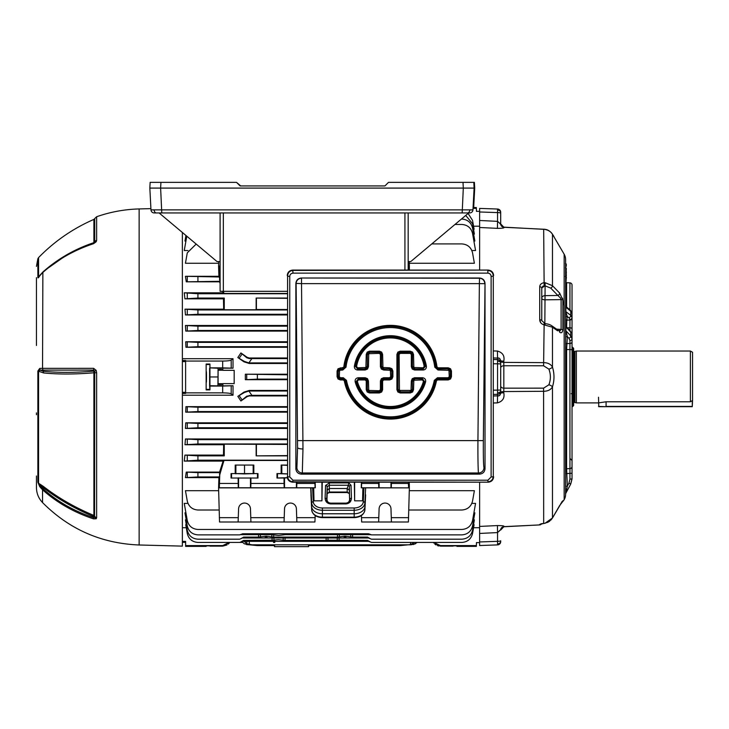 <?xml version="1.0" encoding="UTF-8"?>
<svg xmlns="http://www.w3.org/2000/svg" width="729" height="729" viewBox="0 0 729 729"><rect width="100%" height="100%" fill="white"/><g stroke="black" fill="none" stroke-linecap="round" stroke-linejoin="round"><path stroke-width="1.09" d="M572.575 347.268L573.65 348.344L573.65 405.579L572.575 406.664L572.575 347.268L572.028 347.268M690.39 401.779L606.081 401.779L598.509 402.9L576.357 402.9L576.357 351.023L690.39 351.023L690.39 401.779L692.55 400.467L692.277 406.691L598.782 406.691L598.509 397.232M574.935 402.526L574.087 402.526L574.087 351.405L574.935 351.405L574.935 402.526L576.357 402.9M690.39 351.023L692.55 352.271L692.55 400.467M36.45 277.621L36.45 345.464M36.45 302.69L36.45 308.841M36.45 482.88L36.45 480.138M36.45 475.982L36.45 487.528C36.532 493.333 38.564 498.344 42.537 502.573L42.537 489.788L39.73 486.644L37.872 482.243L37.872 371.006L39.73 368.409L42.537 368.355L93.622 368.336L96.173 370.359A3.244 0.592 155.3 0 0 94.56 371.416L93.768 370.095L40.086 370.132L43.339 371.261C58.192 372.783 74.996 372.729 93.768 371.107L93.904 372.783C75.151 374.369 58.356 374.414 43.54 372.929L37.872 371.006M36.45 327.239L36.45 321.762M36.45 480.238L36.45 476.401M36.45 414.755L36.45 412.887M36.45 318.09L36.45 320.915M36.45 341.035L36.45 339.167M36.45 336.433L36.45 337.673M36.45 332.843L36.45 331.075M96.638 517.8L96.173 518.766L93.622 518.884C74.121 512.46 57.09 502.764 42.537 489.788L42.865 488.694C57.363 501.616 74.34 511.275 93.768 517.672L93.768 516.633C74.987 508.787 58.174 499.146 43.339 487.719L40.086 485.605L42.865 488.694L43.54 486.553C58.32 497.98 75.114 507.612 93.904 515.449L93.768 516.633A1.513 0.729 0 0 1 94.56 516.925L94.706 372.765L93.904 372.783L93.904 515.449A1.513 1.33 180 0 1 94.706 516.178A3.244 2.852 180 0 0 96.638 517.8L96.638 372.719L94.706 372.765L94.56 371.416A1.513 0.784 180 0 0 93.768 371.107L93.768 370.095A3.244 1.148 -90 0 1 93.622 368.336M150.912 208.631L139.139 208.941L139.139 544.991L182.368 546.121L182.368 232.469M93.622 518.884A3.244 0.574 -71.9 0 1 93.768 517.672L94.56 516.925A3.244 2.807 -125 0 0 96.173 518.766M39.73 368.409A3.244 2.752 -90.7 0 0 40.086 370.132L38.573 370.943L38.573 483.227L43.54 486.553M37.872 482.243A3.244 2.889 180 0 0 38.573 483.227L40.086 485.605A3.244 1.358 144.4 0 0 39.73 486.644M96.173 370.359L96.638 372.719M43.54 372.929L42.537 368.355L42.865 272.09C57.363 259.178 74.34 249.518 93.768 243.121L93.759 243.131A3.244 0.574 -108.1 0 1 93.768 243.121L94.706 241.946L94.706 218.582L96.638 216.741L96.638 240.379L96.173 241.764L93.622 243.668C74.121 250.083 57.09 259.779 42.537 272.746L39.73 275.835A3.244 1.394 -144.2 0 1 39.849 275.362L43.54 271.407C58.32 258.494 75.114 248.908 93.904 242.648L93.768 243.149M93.622 243.668A3.244 0.574 -108.1 0 1 93.759 243.131C74.294 249.528 57.281 259.214 42.729 272.181L39.849 275.362M44.36 270.696L67.715 254.248L93.904 242.648A1.513 1.294 180 0 0 94.706 241.946A3.244 2.761 180 0 1 96.638 240.379M96.173 241.764A3.244 2.214 -145.8 0 0 94.579 242.52L94.579 242.52A3.244 2.214 -145.8 0 0 94.56 242.547M94.579 242.52L93.759 243.131M38.573 276.719A3.244 2.725 180 0 0 37.872 277.649L37.872 258.695L38.573 257.583L38.573 276.719M39.73 275.835C38.637 277.649 38.017 278.25 37.872 277.649M572.028 376.966L572.028 349.273M557.639 330.838L552.473 327.221L543.679 324.751C541.182 323.876 539.861 322.209 539.715 319.758L539.715 286.761C539.87 284.674 541.182 283.335 543.679 282.752L545.128 282.706L552.473 285.704L559.653 293.085L562.861 300.02L562.861 330.119C562.36 332.615 561.294 333.326 559.653 332.251A2.16 1.713 -55 0 0 559.025 330.848L561.102 329.444L561.102 299.61L544.836 299.829A3.244 1.622 0 0 1 541.765 298.207A3.244 2.551 0 0 1 544.836 295.655L557.895 295.482L550.714 288.092L544.836 285.759L541.765 288.073L541.765 320.587A2.16 0.829 180 0 0 539.715 319.758L540.809 322.847M563.244 304.85L562.861 300.02A2.16 1.066 174.6 0 0 561.102 299.61L560.473 297.997L557.895 295.482A2.16 1.513 135.8 0 0 559.653 293.085M560.346 330.674L559.772 330.893M569.941 309.779L569.941 282.852L566.606 282.734A2.16 2.16 0 0 1 566.16 282.67M566.242 276.956L566.178 276.127M565.604 268.053L566.369 268.554L565.95 268.126L565.604 270.705M565.604 263.406L565.813 263.934M565.44 263.47L566.36 264.135M565.604 270.058L565.777 271.616M565.604 271.534L565.604 274.86M565.604 274.195L566.369 274.678L566.315 275.653L565.95 271.58M569.941 282.852A2.16 2.16 0 0 1 572.028 285.012L572.028 315.848L572.028 313.434L570.761 311.256A2.16 1.713 129.6 0 0 570.233 310.016L566.233 306.736L565.841 307.182L565.895 312.24L567.244 316.477A2.16 1.959 7 0 0 565.604 317.206M565.604 469.011A2.16 2.105 -0 0 1 566.606 468.729L569.941 468.629L569.941 349.528L566.606 349.574L566.606 468.729L567.362 486.097L568.93 483.163L570.761 483.992L565.841 493.232A2.16 2.151 -173.9 0 0 565.595 494.016L565.595 494.016A2.16 2.151 -173.9 0 0 565.586 494.134L565.586 492.622L565.586 494.134M565.604 486.279L567.362 486.097L565.841 493.232M433.764 542.431L440.389 545.584L476.392 545.584L476.447 542.604L479.618 542.604L479.618 541.957L497.561 541.328A3.244 0.565 180 0 0 500.695 540.763L500.695 541.656A3.244 3.244 0 0 1 497.561 544.9L497.561 532.571L479.618 533.446L479.618 545.529L497.561 544.9L479.618 545.529M493.633 350.941L497.415 351.041C502.718 352.535 504.832 355.934 503.766 361.219L503.766 362.377L500.695 362.058L500.695 360.882L500.695 391.118A3.244 3.189 180 0 1 497.561 394.316L497.561 358.067L493.633 357.966M493.633 359.497L497.561 359.616A3.244 3.189 180 0 1 500.695 362.805L500.695 363.871L493.633 363.753M545.228 229.398L503.766 227.156L500.695 223.931L500.695 213.16A3.244 0.565 180 0 0 497.561 212.595L497.561 209.032L479.618 208.403L497.561 209.032A3.244 3.244 0 0 1 500.695 212.267L500.695 212.522A3.244 2.488 180 0 0 497.597 210.043M479.618 533.446L479.618 526.429L497.415 525.563C502.718 525.6 504.832 525.964 503.766 526.648L539.715 524.916L539.715 524.37L545.128 523.185L552.473 517.964L559.653 505.552L564.155 499.711A10.807 10.807 0 0 0 565.604 494.317L565.604 493.897M565.586 332.734L565.586 305.123M570.461 331.303L570.761 332.169A2.16 1.54 137.9 0 0 570.461 331.303L566.05 326.428L565.859 330.738A2.16 1.248 0.2 0 1 565.604 330.164L565.586 326.109M565.586 312.276L565.604 310.189M566.233 306.736A2.16 2.141 -16.2 0 1 565.668 305.797L565.604 259.615A10.807 10.807 0 0 0 564.155 254.211L552.473 234.282C550.869 231.485 547.935 229.808 543.679 229.234L503.766 227.275C504.832 227.958 502.718 228.323 497.415 228.359L479.618 227.494L479.618 220.486L497.561 221.352L497.415 228.359M500.695 367.981A3.244 2.223 -0 0 1 503.821 365.758L503.821 388.165L543.597 388.147L548.882 384.784C550.878 379.563 550.878 374.341 548.882 369.138L543.597 365.776L503.821 365.758L503.766 362.377L543.679 362.632C547.935 362.723 550.869 364.208 552.473 367.097C554.477 373.667 554.477 380.237 552.473 386.826C550.869 389.714 547.935 391.2 543.679 391.3L503.766 391.555L503.766 392.703C504.832 397.998 502.718 401.387 497.415 402.882L493.633 402.982M479.618 208.403L479.618 270.085M497.415 525.563L497.561 532.571L503.766 526.648M498.536 395.729L497.561 395.856L497.415 402.882M497.415 351.041L497.561 358.067C499.192 357.711 500.24 358.65 500.695 360.882L503.766 361.219M565.904 265.648L565.95 263.898L566.141 265.702M565.941 265.648L565.877 268.144M565.868 265.784L565.786 268.117M565.804 276.738L565.859 277.257L565.895 276.738M565.859 277.257L565.677 281.804L565.941 277.257L566.369 277.658L565.804 281.804M565.677 281.804L565.604 282.825M565.604 286.734L565.604 287.335M569.941 330.738L569.941 327.777L566.606 327.822L566.798 320.104L569.941 320.058A2.16 1.959 -0 0 0 572.028 318.099L572.028 335.659M561.822 501.798L563.581 500.723L562.278 501.397L552.473 517.982L552.473 386.826A4.319 1.85 -161.9 0 0 548.882 384.784M557.822 508.724L555.862 512.113M562.715 299.072L562.496 298.207M552.19 233.845A4.319 3.718 146.8 0 1 552.345 234.064A4.319 3.718 146.8 0 1 552.473 234.282L552.473 285.704A2.16 1.513 135.8 0 1 550.714 288.092M553.922 236.469L553.448 235.74M572.028 336.433L572.028 337.308M570.233 310.016L572.028 313.434L572.028 318.099L572.028 314.163M572.028 335.112L572.028 478.926L570.761 483.591M572.028 477.103L572.028 473.23L569.941 473.422L569.96 469.276M572.028 478.534L570.761 483.992L572.028 478.926L569.941 479.117L569.941 473.422L565.604 473.604M572.028 350.157A2.16 0.629 -0 0 0 569.941 349.528L569.941 343.532A2.16 1.768 0 0 0 572.028 341.764L572.028 338.775L570.761 335.896L570.761 332.169L565.841 326.72A2.16 1.212 -0.5 0 1 565.604 326.3A2.16 1.212 -0.5 0 0 565.841 326.738L565.841 326.738M572.028 333.071L572.028 329.171L572.028 333.071A2.16 1.03 0 0 0 571.181 332.251M572.028 323.093L572.028 321.535M572.028 328.907A2.16 1.13 -0 0 0 569.941 327.777L569.941 319.448L568.93 317.762A2.16 1.74 -52.6 0 0 570.761 315.375L572.028 317.489L572.028 315.848M572.028 334.802L572.028 335.431M500.695 529.992L500.695 529.992A3.244 3.226 0 0 1 503.766 526.766L539.715 524.898A2.16 2.151 180 0 0 541.519 523.741L539.715 524.916L533.519 525.235M497.597 392.831A3.244 2.087 180 0 0 500.695 390.753L500.695 393.04L503.766 392.703M500.695 213.16L500.695 224.058L503.766 227.275M500.695 223.931L500.695 223.931A3.244 3.226 -0 0 0 503.766 227.156M559.025 330.848L551.844 325.817A2.16 1.713 -55 0 1 552.473 327.221L552.473 367.097A4.319 1.85 161.9 0 1 548.882 369.138M500.695 385.942A3.244 2.223 -0 0 0 503.821 388.165L503.766 391.555L500.695 391.865M544.144 285.759L543.67 229.216C547.142 229.243 550.04 230.856 552.345 234.064L553.676 236.087M499.957 395.063L499.365 395.483M498.536 358.194L499.365 358.449M500.222 223.994L499.812 223.493M473.039 208.348L476.392 208.348L476.447 211.328L479.618 211.328L479.618 211.975L497.561 212.595L497.561 221.352L500.695 224.058M500.695 390.061L493.633 390.17M493.633 395.965L497.561 395.856C499.192 396.221 500.24 395.282 500.695 393.04M499.392 531.086L499.812 530.43M569.96 469.768L569.96 470.351M565.604 343.842A2.16 1.768 5 0 1 566.725 343.578L569.941 343.532L569.941 340.543L568.93 338.247A2.16 1.586 -43.6 0 0 570.761 335.896L565.859 330.738L567.344 336.579L566.606 349.574A2.16 0.629 -0 0 1 565.604 349.492M569.941 468.629A2.16 2.105 0 0 0 572.028 466.524M572.028 393.131A2.16 0.775 180 0 1 571.263 393.724M566.178 282.615L566.151 283.581M566.369 272.473L566.369 273.266M565.977 274.241L566.369 277.512M566.315 277.184L565.914 283.636M566.096 277.603L565.886 276.637M565.895 271.616L566.369 268.554L566.087 271.607M566.324 265.438L566.315 265.994M565.303 276.419L566.315 275.653L565.895 276.063L565.941 274.851L565.604 276.419M565.923 284.483L566.014 283.517M566.315 275.653L565.759 275.808M566.324 271.516L565.44 267.716M565.95 263.898L566.369 264.354M566.214 276.756L566.169 276.264M566.342 306.809L565.668 305.797A2.16 2.141 -16.2 0 1 565.604 305.46M565.604 311.228A2.16 0.92 0.2 0 0 565.85 311.629L570.761 315.375L570.761 311.256L565.841 307.182A2.16 0.866 -0.7 0 1 565.586 306.827M566.114 332.333A2.16 0.601 1.9 0 0 565.586 332.697M568.93 338.247L567.344 336.579A2.16 1.768 5 0 0 565.604 337.336M566.233 491.619A2.16 1.312 -2.7 0 0 565.604 492.412M542.449 286.543L543.187 286.041M544.836 323.576L545.128 282.706M562.861 330.119A2.16 1.084 -174.5 0 0 561.102 329.444L556.591 329.144M544.144 323.576L543.597 365.776M544.836 323.74L545.128 324.997M562.861 500.75A2.16 2.151 87 0 1 562.323 501.379M551.042 519.923L552.473 517.982L549.329 521.426L545.128 523.185M543.861 523.376A2.16 0.556 -95.6 0 1 543.77 523.413A2.16 0.556 -95.6 0 1 543.679 523.395L543.597 388.147M154.211 212.95A3.244 3.244 0 0 1 150.976 209.879L472.957 209.879A3.244 3.244 0 0 1 469.722 212.95L154.211 212.95L159.104 212.95L217.069 261.593L220.094 261.593M159.104 212.95L161.774 212.95L160.626 188.091L149.837 188.091L150.138 182.359L160.927 182.359L160.626 188.091L463.307 188.091L463.006 182.359L388.493 182.359L384.93 185.931L240.087 185.931L236.524 182.359L160.927 182.359M472.957 209.879L474.105 188.091L474.707 188.091L474.406 182.359L473.804 182.359L474.105 188.091L463.307 188.091L462.168 212.95L469.722 212.95M473.804 182.359L463.006 182.359M287.253 293.477L223.985 293.477L223.347 291.318L220.094 291.318L220.094 212.95M408.167 212.95L408.167 270.085M223.338 212.95L223.338 291.318L287.253 291.318M150.976 209.879L149.837 188.091M468.701 212.95L410.728 261.593L408.167 261.593M471.636 209.943L470.952 209.943M156.425 212.95A3.244 2.296 90 0 1 154.138 209.952L154.056 209.952M151.659 209.925L151.003 209.888M236.524 182.359L240.698 185.931M474.707 188.091L473.686 207.537L474.707 188.091M325.098 498.235L325.544 485.514L329.335 482.899L348.808 482.899L348.398 485.232L329.335 485.232L327.166 486.662L326.72 499.383C326.41 501.352 327.704 502.7 330.583 503.438L345.993 503.438C348.872 502.709 350.166 501.352 349.856 499.383A1.622 1.148 -2 0 1 351.478 498.235C351.214 501.643 349.391 503.529 345.993 503.912L330.583 503.912C327.184 503.529 325.362 501.643 325.098 498.235A1.622 1.148 2 0 1 326.72 499.383L326.966 499.383C327.139 501.625 328.342 502.873 330.583 503.128L345.993 503.128C348.234 502.873 349.437 501.625 349.61 499.383L349.282 490.006L347.122 488.512L329.453 488.512L327.294 490.006L326.966 499.383M329.335 482.899L329.335 492.549L347.241 492.549L347.241 492.029L349.41 493.597L347.241 492.549M274.459 545.584L274.496 546.641L308.577 546.641L308.613 545.584M308.458 544.8L308.44 545.584L400.285 545.584L410.555 544.581L414.728 542.431M266.14 537.282C264.682 537.455 264.682 537.619 266.14 537.792C267.589 537.619 267.589 537.455 266.14 537.282C264.682 537.455 264.682 537.619 266.14 537.792C267.589 537.619 267.589 537.455 266.14 537.282M345.045 537.282C343.587 537.455 343.587 537.619 345.045 537.792C346.494 537.619 346.494 537.455 345.045 537.282C343.587 537.455 343.587 537.619 345.045 537.792C346.494 537.619 346.494 537.455 345.045 537.282M253.829 465.056L253.829 473.595L257.984 473.595L257.984 478.024L231.057 478.024L231.057 473.595L235.212 473.595L235.212 465.056L253.829 465.056L235.212 465.056M257.984 473.595L231.057 473.595M287.253 460.455L223.985 460.455L219.748 474.779L219.32 487.774L315.311 487.792L313.689 487.792L314.008 500.832L313.689 487.792M361.702 482.188L361.456 487.774L409.361 487.874L408.404 522L378.633 522L379.098 508.806A5.941 5.941 0 0 1 385.04 503.065A5.941 5.941 0 0 1 390.981 508.806L391.291 517.663L408.623 517.663M257.984 478.024L238.119 478.024L238.274 487.774M219.32 487.774L218.582 487.874L219.529 522L238.119 522L238.583 508.806A5.941 5.941 0 0 1 244.525 503.065A5.941 5.941 0 0 1 250.466 508.806L250.776 517.663L284.21 517.663L284.52 508.806A5.941 5.941 0 0 1 290.461 503.065A5.941 5.941 0 0 1 296.402 508.806L296.712 517.663L315.119 517.663L314.91 522L284.055 522L284.21 517.663M241.135 534.658L271.835 534.658L278.569 535.46L285.294 534.658L370.04 534.658L368.564 533.756L242.611 533.756L240.269 534.785L242.611 533.756M367.571 537.091L369.977 538.558A2.16 2.078 -45 0 0 368.455 537.966L367.571 537.091L352.572 537.091L345.045 536.189L337.509 537.091L273.667 537.091L266.14 536.189L258.604 537.091L243.614 537.091L241.144 538.622L243.614 537.091M339.322 534.658L339.377 536.863M260.417 534.658L260.472 536.863M327.95 538.002L328.004 540.207L326.155 540.426L285.03 540.426L278.569 539.67L274.787 539.989L274.787 542.431L273.53 542.431L273.958 540.207L243.513 540.426L241.089 541.911L243.513 540.426M273.913 538.002L273.958 540.207M206.143 389.878L206.143 364.044L206.143 389.878L209.934 389.878L209.606 385.714L218.08 385.869L218.08 368.054L217.925 385.714M218.08 384.247L222.755 384.247L222.755 385.869L233.025 385.741L233.007 395.218L231.193 393.833C230.118 393.241 227.284 392.922 222.673 392.867L185.613 392.867L185.613 393.423L182.368 393.423M222.673 392.867L222.673 386.051L209.943 386.051M287.253 379.709L245.345 379.709L245.345 374.214L287.253 374.797M222.874 385.741L222.874 383.609L234.173 383.609L234.173 370.323L222.874 370.323L222.755 368.054L222.874 370.323M233.007 395.218L182.368 395.218M287.253 406.654L185.941 406.654L197.923 407.229L287.253 407.229M287.253 395.938L249.272 395.938L247.131 396.612L240.916 400.986L237.836 396.376L244.279 392.548L248.862 391.026L251.888 395.337L287.253 395.337M287.253 390.434L249.272 390.434L243.969 392.102L237.836 396.376M206.271 376.966C206.343 384.019 206.407 384.019 206.48 376.966C206.407 384.019 206.343 384.019 206.271 376.966C206.343 369.904 206.407 369.904 206.48 376.966C206.407 384.019 206.343 384.019 206.271 376.966C206.343 369.904 206.407 369.904 206.48 376.966M222.673 361.055C227.284 361.01 230.118 360.682 231.193 360.099L233.007 358.704L233.025 368.181L222.673 367.872L222.673 361.055L185.613 361.055L185.613 392.867M242.52 542.431L229.753 542.431L222.673 546.121L222.673 545.584L185.613 545.584L185.613 546.385L206.134 546.385M233.007 358.704L182.368 358.704M287.253 347.277L185.941 347.277L185.731 341.755L197.923 342.375L287.253 342.375M287.253 341.755L185.731 341.755M287.253 331.094L185.777 331.094L185.439 325.489L197.923 326.164L287.253 326.164M287.253 325.489L185.439 325.489M287.253 314.946L185.458 314.946L184.975 309.178L197.923 309.943L287.253 309.943M184.929 298.835L184.255 292.821L197.923 293.732L197.923 298.061L184.929 298.835L223.466 298.835L223.666 309.178L184.975 309.178M222.627 291.318L223.11 292.821L184.255 292.821M220.094 283.444L219.566 281.813L186.269 281.813L185.448 276.309L219.393 276.984L219.948 281.303L186.269 281.813M220.094 280.319L219.32 266.158L218.582 266.049L218.9 276.309L185.448 276.309M218.645 263.251L185.448 263.251L187.28 252.854L196.183 244.06M187.964 250.539L184.255 250.539L186.788 236.178M185.931 241.062L184.975 241.062L185.959 235.485M218.645 490.681L185.448 490.681L187.28 501.078C188.702 506.591 192.246 509.571 197.923 510.008L219.128 510.008M187.964 503.393L184.255 503.393L187.28 520.533C188.702 526.046 192.246 529.026 197.923 529.464L461.894 529.464C467.571 529.026 471.125 526.046 472.547 520.533L475.563 503.393L471.863 503.393M185.931 512.861L184.975 512.861L187.28 525.937C188.702 531.45 192.246 534.43 197.923 534.867L239.668 534.867L241.089 534.339M186.205 519.841L185.439 519.841L187.28 530.256C188.702 535.769 192.246 538.749 197.923 539.196L239.668 539.196L241.199 538.558A2.16 2.078 -135 0 1 242.73 537.966M473.622 519.841L474.379 519.841L472.547 530.256C471.125 535.769 467.571 538.749 461.894 539.196L371.508 539.196L368.482 538.002L242.693 538.002M473.522 524.689L474.096 524.689L472.547 533.5C471.125 539.013 467.571 541.993 461.894 542.431L371.508 542.431L369.977 541.802A2.16 2.078 -45 0 0 368.455 541.21L367.662 540.426L370.095 541.911L368.582 541.337L274.787 541.337M273.503 541.337L242.602 541.337M206.143 545.857L209.934 545.857M226.983 544.973L222.673 546.121L209.943 546.121M186.296 524.689L185.731 524.689L187.28 533.5C188.702 539.013 192.246 541.993 197.923 542.431L239.668 542.431L241.199 541.802A2.16 2.078 -135 0 1 242.73 541.21M186.26 527.723L182.368 527.723M185.613 545.584L185.613 541.401L182.368 541.401M361.402 482.188L361.265 487.792L365.639 487.847L364.901 502.937A10.725 7.582 180 0 1 354.176 510.254L322.4 510.254A10.725 7.582 180 0 1 311.684 502.937L310.937 487.847L218.582 487.874L218.9 477.623L185.448 477.623L186.269 472.11L197.923 472.62L219.948 472.62L219.566 472.11L186.269 472.11M223.985 460.455L223.11 461.102L184.255 461.102L184.929 455.087L197.923 455.871L224.25 455.871L224.25 444.171L223.666 444.745L184.975 444.745L185.458 438.986L197.923 439.651L287.253 439.651M224.25 455.871L223.466 455.087L184.929 455.087M287.253 438.986L185.458 438.986M287.253 428.442L185.439 428.442L185.777 422.829L197.923 423.44L287.253 423.44M287.253 422.829L185.777 422.829M287.253 412.167L185.731 412.167L185.941 406.654M287.253 374.214L245.345 374.214M287.253 363.489L249.272 363.489L243.969 361.821L237.836 357.547L240.916 352.936L247.131 357.31L249.272 357.985L287.253 357.985M233.025 368.181L222.874 368.181M223.466 455.087L223.666 444.745M223.11 461.102L219.566 472.11M473.558 527.723L479.618 527.723L479.618 482.188M409.251 482.188L409.361 487.874L365.639 487.847M408.805 510.008L461.894 510.008C467.571 509.571 471.125 506.591 472.547 501.078L474.379 490.681L409.288 490.681M368.564 533.756L371.508 534.867L461.894 534.867C467.571 534.43 471.125 531.45 472.547 525.937L474.852 512.861L473.896 512.861M234.173 383.609L234.173 380.985M468.1 213.451L472.547 220.422L474.096 229.234L473.522 229.234M465.731 215.438L472.547 223.666L474.379 234.091L473.622 234.091M461.421 219.055L461.894 219.055C467.571 219.502 471.125 222.473 472.547 227.986L474.852 241.062L473.896 241.062M454.978 224.459L461.894 224.459C467.571 224.906 471.125 227.885 472.547 233.398L475.563 250.539L471.863 250.539M431.796 243.914L461.894 243.914C467.571 244.361 471.125 247.341 472.547 252.854L474.379 263.251L409.288 263.251M408.167 266.049L409.361 266.049L409.334 270.085M473.558 226.2L479.618 226.2M245.345 375.052L245.354 375.982M245.354 377.941L245.345 378.734M197.923 293.732L287.253 293.732M185.613 361.055L185.613 360.5L182.368 360.5M197.923 472.62L197.923 476.948L219.393 476.948L218.9 477.623M197.923 455.871L197.923 460.19L287.253 460.19M197.923 439.651L197.923 443.979L287.253 443.979M287.253 444.426L224.25 444.171M197.923 423.44L197.923 427.768L287.253 427.768M197.923 407.229L197.923 411.548L287.253 411.548M222.673 367.872L209.943 367.872L209.934 364.044L206.143 364.044M197.923 342.375L197.923 346.694L287.253 346.694M197.923 326.164L197.923 330.483L287.253 330.483M197.923 309.943L197.923 314.272L287.253 314.272M197.923 298.061L224.25 298.061L224.25 309.761L256.152 309.761L256.152 298.061L287.253 298.061M223.466 298.835L224.25 298.061M219.566 281.813L219.948 281.303M197.923 314.272L185.458 314.946M197.923 330.483L185.777 331.094M197.923 346.694L185.941 347.277M197.923 411.548L185.731 412.167M197.923 427.768L185.439 428.442M197.923 443.979L184.975 444.745M197.923 460.19L184.255 461.102M197.923 476.948L185.448 477.623M362.887 487.792L362.568 500.832L363.115 487.838M283.18 540.207L283.226 538.002M367.662 540.426L328.004 540.207M337.226 540.207L337.272 538.002M271.808 536.863L271.853 534.658M350.713 536.863L350.758 534.658M370.915 534.785L370.04 534.658M315.174 482.188L315.311 487.792M314.873 482.188L315.119 487.774M310.937 487.847L313.461 487.838M408.422 270.085L408.623 266.158L409.361 266.049L409.242 261.593M220.094 266.049L218.582 266.049L218.691 261.593M222.673 545.584L229.298 542.431M222.755 384.247L222.874 383.609M222.755 385.869L218.08 385.869M222.755 369.685L221.133 369.539L221.133 368.027L219.702 368.027L219.702 369.539L218.08 369.685M221.133 369.539L219.702 369.539M228.232 544.098L229.289 543.041M222.673 386.051L233.025 385.741M249.272 390.434L249.272 391.017L287.253 391.017M251.888 395.337L246.803 396.148L240.916 400.986M249.272 363.489L249.272 362.914L287.253 362.914M240.916 352.936L246.803 357.775L249.272 358.577L287.253 358.586M244.151 541.337L246.803 543.761L251.888 544.8L249.272 544.8L257.373 545.584L274.642 545.584L274.614 544.8M251.888 544.8L410.555 544.8M257.373 374.797L257.373 379.126L287.253 379.126M257.373 379.126L245.345 379.709M413.416 544.554L417.307 542.431L433.308 542.431L433.755 543.023M434.83 544.098L436.06 544.955M437.446 545.602L438.885 545.994M453.119 546.121L440.389 546.121L433.308 542.431M456.919 545.857L453.128 545.857M287.253 455.607L256.152 455.871L287.253 455.871M287.253 298.316L256.152 298.061M287.253 309.497L256.408 309.497L256.408 298.316M223.666 309.178L224.25 309.761M256.152 444.171L256.152 455.871M256.408 444.426L256.408 455.607M250.776 487.774L250.922 483.427L284.055 483.427L284.21 487.774M361.666 483.427L378.633 483.427L378.788 487.774M219.529 483.427L238.119 483.427M250.922 483.427L250.922 478.024M287.344 477.787L284.055 478.024L284.055 483.427M284.055 478.024L276.993 478.024L276.993 473.595L281.157 473.595L281.157 465.056L287.253 465.348M287.253 465.056L281.157 465.056M296.712 487.774L296.858 482.188M296.858 483.427L314.91 483.427M238.119 478.024L231.057 478.024M391.291 487.774L391.437 482.188M391.437 483.427L408.404 483.427L408.623 487.774M408.377 482.188L408.404 483.427M378.633 482.188L378.633 483.427M250.776 517.663L250.922 522L284.055 522M250.922 522L238.119 522M219.32 517.663L238.274 517.663M312.613 487.838L313.297 501.771A1.622 1.148 -2.8 0 0 311.684 502.937L310.682 487.874L311.593 506.4A10.807 7.645 0 0 0 322.4 513.772L354.176 513.772A10.807 7.645 0 0 0 364.983 506.4L365.639 494.845M315.174 515.549L315.119 517.663M361.402 515.549L361.666 522L378.633 522M361.456 517.663L378.788 517.663M391.291 517.663L391.437 522M296.712 517.663L296.858 522M219.529 270.495L220.094 270.495M219.32 266.158L220.094 266.158M408.167 266.158L408.623 266.158M219.393 476.948L219.748 474.779M223.11 292.821L223.985 293.477M219.465 474.269L219.948 472.62M322.254 482.188L321.936 500.832L314.008 500.832M321.936 500.832L321.936 482.188M354.64 482.188L354.64 500.832L362.568 500.832M218.9 276.309L219.393 276.984M415.539 543.761L410.956 544.8M219.748 279.143L219.465 279.663M287.253 473.886L281.157 473.595M281.813 473.841L281.813 465.302M287.326 477.677L276.993 478.024M253.829 473.595L244.525 473.905L244.525 465.366M253.173 473.841L253.173 465.302M244.525 473.905L235.212 473.595M235.877 473.841L235.877 465.302M287.253 473.941L276.993 473.595M217.925 368.218L209.943 367.872M218.08 368.054L219.702 368.027M221.133 368.027L222.755 368.054M209.606 368.218L209.606 385.714M217.834 376.966L209.515 376.966M209.934 364.044L209.934 389.878M249.272 362.914A8.657 8.657 0 0 1 248.862 362.905L244.279 361.374L237.836 357.547M246.42 544.563L248.862 544.8L244.279 543.761L241.682 541.529L244.279 543.761M354.64 500.832L354.321 482.188M347.122 488.512L348.398 485.232M349.61 499.383L349.401 486.416L348.407 485.14M329.335 492.549L327.166 493.597L329.335 492.029L347.241 492.029L347.122 488.603M325.544 485.514A1.622 1.148 2 0 1 327.166 486.662L327.294 490.006M349.282 490.006L349.401 486.416A1.622 1.148 -2 0 1 351.023 485.268L351.478 498.235M185.613 542.34L182.368 542.34L185.613 542.34M485.022 468.711L485.022 283.408L483.345 440.617C483.254 456.491 483.464 465.494 483.983 467.626L485.022 468.711C484.685 471.973 482.899 473.777 479.664 474.114L478.579 472.975C478.133 473.768 477.787 456.272 477.942 440.571L479.363 283.627L301.524 283.627L302.972 448.964L302.307 472.975L301.214 474.114L479.664 474.114M479.363 278.223A5.404 5.395 44.3 0 1 484.767 283.672L479.363 283.627L479.573 278.013L301.314 278.013L479.363 278.223M400.148 351.178L400.148 352.253L398.626 352.882L397.998 354.412L396.913 354.412L397.861 352.116L400.148 351.178L410.29 351.178L412.578 352.116L413.525 354.412L413.844 367.489L423.148 367.799L424.214 366.541L425.335 366.414A35.429 35.429 0 0 0 355.442 366.414L357.565 368.929L365.211 368.929L366.733 368.3L367.361 366.769L367.361 354.458L367.999 352.936L369.521 352.298L379.335 352.298L380.857 352.936L381.495 354.458L381.495 366.769L382.124 368.3L383.645 368.929L389.596 368.929L391.118 369.557L391.755 371.088L391.755 376.656L391.118 378.178L382.124 379.445L381.495 380.966L381.495 389.669L380.857 391.191L379.335 391.819L369.521 391.819L367.999 391.191L367.361 389.669L367.361 380.966L366.733 379.445L365.211 378.807L358.294 378.807L356.208 381.531A35.429 35.429 0 0 0 424.56 381.531L423.458 381.303L422.419 379.937L413.844 380.256L413.525 389.714L412.578 392.002L411.821 391.245L412.45 389.714L413.525 389.714M366.733 379.445L367.498 378.679L368.446 380.966L368.756 390.425L379.335 390.744L380.41 389.669L380.41 380.966L381.54 381.012L382.178 379.49L383.7 378.861L383.7 379.937L382.616 381.012L382.616 389.714L381.677 392.002L380.912 391.245L381.54 389.714L382.616 389.714M382.124 379.445L381.358 378.679L383.645 377.731L383.7 378.861L389.651 378.861L391.172 378.233L391.801 376.702L390.68 376.656L390.361 370.323L383.645 370.004L381.358 369.056L380.41 366.769L380.41 354.458L379.335 353.383L368.756 353.693L368.446 366.769L367.498 369.056L365.211 370.004L357.565 370.004C355.351 369.731 354.285 368.473 354.376 366.24A36.505 36.505 0 0 1 426.401 366.24C426.492 368.473 425.426 369.731 423.212 370.004L414.555 370.004L412.268 369.056L411.32 366.769L411.32 354.458L410.245 353.383L410.245 352.298L411.767 352.936L412.395 354.458L411.32 354.458M380.41 389.669L381.54 389.714L381.54 381.012L382.616 381.012M424.214 366.541A34.299 34.299 0 0 0 356.563 366.541L357.629 367.799L365.922 367.489L366.24 354.412L367.188 352.116L369.475 351.178L379.381 351.178L381.677 352.116L382.616 354.412L382.935 367.489L389.651 367.799L391.938 368.746L392.885 371.034L391.801 371.034L391.172 369.512L389.651 368.883L389.596 370.004M369.521 390.744L369.475 392.949L367.188 392.002L367.945 391.245L369.475 391.874L379.381 391.874L379.381 392.949L369.475 392.949M383.7 367.799L383.645 370.004M414.555 377.731L414.555 378.807L413.024 379.445L412.268 378.679L414.555 377.731L422.483 377.731C424.861 378.069 425.9 379.435 425.608 381.823A36.505 36.505 0 0 1 355.169 381.823C354.868 379.435 355.916 378.078 358.294 377.731L365.211 377.731L365.165 378.861L366.687 379.49L367.316 381.012L366.24 381.012L365.165 379.937L358.358 379.937L357.319 381.303A34.299 34.299 0 0 0 423.458 381.303M382.616 354.412L381.54 354.412L380.912 352.882L379.381 352.253L379.335 353.383M369.475 351.178L369.475 352.253L367.945 352.882L367.316 354.412L368.446 354.458M366.24 366.723L368.446 366.769M413.024 379.445L412.395 380.966L412.395 389.669L411.767 391.191L410.245 391.819L400.203 391.819L398.672 391.191L398.043 389.669L398.043 354.458L398.672 352.936L400.203 352.298L410.29 352.253L400.148 352.253L400.203 353.383L399.118 354.458L397.998 354.412L397.998 389.714L396.913 389.714L396.913 354.412M399.118 354.458L399.437 390.425L411.001 390.425L411.32 380.966L412.45 381.012L413.079 379.49L414.601 378.861L414.601 379.937M411.32 389.669L412.45 389.714L412.45 381.012L413.525 381.012M400.203 390.744L400.148 392.949L397.861 392.002L398.626 391.245L400.148 391.874L410.29 391.874L410.29 392.949L400.148 392.949M413.525 354.412L412.395 354.458L412.395 366.769L413.024 368.3L414.555 368.929L414.555 370.004M342.803 370.004L339.605 370.323L339.286 376.656L340.37 377.731L343.304 377.731L346.485 380.374L344.316 380.82L343.259 379.937L340.315 379.937L338.028 378.989L337.08 376.702L337.08 371.034L338.028 368.746L344.945 367.015A45.736 45.736 0 0 1 435.833 367.015L437.974 368.929L448.189 368.929L449.711 369.557L450.34 371.088L450.34 376.656L449.711 378.178L448.189 378.807L448.189 377.731L449.264 376.656L448.946 370.323L437.974 370.004L434.757 367.143A44.66 44.66 0 0 0 346.02 367.143L342.803 370.004L342.803 368.929L344.945 367.015L346.02 367.143M343.259 379.937L343.259 378.861L345.382 380.62A45.781 45.781 0 0 0 435.395 380.62L437.518 378.861L448.235 378.861L449.757 378.233L450.394 376.702L449.264 376.656M449.264 371.088L451.47 371.034L451.47 376.702L450.394 376.702L450.394 371.034L449.757 369.512L448.235 368.883L448.189 370.004M340.37 377.731L340.37 378.807L338.848 378.178L338.21 376.656L338.21 371.088L338.848 369.557L342.758 368.883L338.794 369.512L338.165 371.034L338.165 376.702L338.794 378.233L340.315 378.861L343.304 378.807L340.37 378.807L340.315 379.937M339.286 371.088L337.08 371.034M383.645 377.731L389.596 377.731L389.651 378.861L389.651 379.937L383.7 379.937M379.335 390.744L379.381 391.874L380.912 391.245M382.616 366.723L381.54 366.723L381.54 354.412L380.41 354.458M389.651 367.799L389.651 368.883L383.7 368.883L382.178 368.245L381.54 366.723L380.41 366.769M368.446 380.966L367.316 381.012L367.316 389.714L366.24 389.714L366.24 381.012M368.446 389.669L367.316 389.714L367.945 391.245M365.165 367.799L365.165 368.883L357.629 368.883L355.497 366.368A35.375 35.375 0 0 1 425.28 366.368L423.148 368.883L414.601 368.883L413.079 368.245L412.45 366.723L412.45 354.412L411.821 352.882L410.29 352.253L410.29 351.178M366.24 354.412L367.316 354.412L367.316 366.723L366.687 368.245L365.165 368.883L365.211 370.004M410.245 390.744L410.29 391.874L411.821 391.245M413.525 366.723L411.32 366.769M399.118 389.669L397.998 389.714L398.626 391.245M343.833 366.842A46.866 46.866 0 0 1 436.944 366.842L435.869 366.969A45.781 45.781 0 0 0 344.899 366.969L342.758 368.883L342.758 367.799M436.452 380.82L435.359 380.574L437.473 378.807L448.235 378.861L448.235 379.937L437.518 379.937L436.452 380.82A46.866 46.866 0 0 1 344.316 380.82M340.315 367.799L340.37 370.004M337.08 376.702L339.286 376.656M301.214 474.114C297.988 473.777 296.202 471.973 295.865 468.711L295.865 283.408C296.211 280.155 298.033 278.36 301.314 278.013M479.573 278.013C482.853 278.36 484.667 280.155 485.022 283.408M491.127 476.966A2.16 0.556 180 0 0 493.287 476.429L493.287 275.835A2.16 0.556 180 0 1 491.127 276.382C490.918 274.432 489.833 273.348 487.865 273.138L487.865 270.423C491.146 270.769 492.95 272.573 493.287 275.835L493.287 476.429C492.941 479.673 491.155 481.468 487.92 481.805L487.92 480.211L491.127 476.966L491.127 276.382M487.865 273.138L293.022 273.138C291.053 273.348 289.96 274.432 289.75 276.382L289.75 476.966L292.967 480.211L292.602 482.188L488.284 482.188L292.967 481.805C289.732 481.468 287.937 479.673 287.591 476.429L287.591 275.835C287.928 272.573 289.741 270.769 293.022 270.423L488.184 270.085C491.464 270.432 493.287 272.236 493.633 275.489M289.75 276.382A2.16 0.556 180 0 1 287.591 275.835L287.591 476.429A2.16 0.556 180 0 0 289.75 476.966M287.253 275.489C287.6 272.236 289.413 270.432 292.703 270.085L488.184 270.085M292.602 482.188C289.367 481.851 287.581 480.046 287.253 476.784M493.633 476.784C493.296 480.046 491.51 481.851 488.284 482.188M436.944 366.842L438.011 367.799L448.235 367.799L450.522 368.746L449.757 369.512M434.757 367.143L435.869 366.969L438.011 368.883L438.011 367.799M346.485 380.374A44.66 44.66 0 0 0 434.293 380.374L437.473 377.731L448.189 377.731M425.608 381.823L424.56 381.531L422.483 378.807L414.555 378.807L422.419 378.861L424.497 381.586A35.375 35.375 0 0 1 356.271 381.586L355.169 381.823M354.376 366.24L356.563 366.541M302.972 448.964A5.404 1.403 180 0 1 297.569 447.615L296.12 283.672A5.404 5.395 -44.3 0 1 301.524 278.223L301.524 283.627L295.865 283.408M293.022 273.138L292.703 270.085M357.319 381.303L356.271 381.586L358.358 378.861L358.358 379.937M414.601 367.799L414.555 368.929L423.212 368.929L425.335 366.414L426.401 366.24M434.293 380.374L435.359 380.574A45.736 45.736 0 0 1 345.418 380.574L343.304 378.807L343.304 377.731M437.473 377.731L437.518 379.937M437.974 370.004L438.011 368.883L448.235 368.883L448.235 367.799M423.148 367.799L423.212 370.004M422.483 377.731L422.419 379.937M357.629 367.799L357.565 370.004M358.294 377.731L358.358 378.861L365.165 378.861L365.165 379.937M379.381 351.178L379.381 352.253L369.475 352.253L369.521 353.383M392.885 371.034L392.885 376.702L391.801 376.702L391.801 371.034L390.68 371.088M43.54 271.407L43.339 271.908M93.904 242.648L93.904 219.402L94.706 218.582M606.081 401.779L606.081 406.418L692.277 406.418L692.277 400.631M598.509 406.418L606.081 406.691M566.606 282.734L566.606 307.027M500.695 541.401A3.244 2.488 180 0 1 497.597 543.889M500.695 363.17A3.244 2.087 180 0 0 497.597 361.092M564.155 499.711L564.155 254.211M497.561 395.856L497.561 394.316L493.633 394.425M565.722 276.619L565.75 276.063M568.93 483.163L569.941 479.117M568.93 317.762L567.244 316.477L566.798 320.104A2.16 1.959 7 0 0 565.604 320.45M569.941 340.543A2.16 1.768 -0 0 0 572.028 338.775M569.941 319.448A2.16 1.959 -0 0 0 572.028 317.489M541.765 288.073A2.16 1.312 180 0 0 539.715 286.761M540.982 523.878A2.16 2.141 180 0 1 539.715 524.37M469.795 209.952A3.244 2.296 90 0 1 467.508 212.95M404.923 270.085L404.923 212.95M313.297 501.771A9.103 6.433 0 0 0 322.4 507.985L322.4 517.626C316.186 517.308 312.613 514.729 311.684 509.872A1.622 1.148 -2.8 0 1 311.684 509.853A10.725 7.582 0 0 0 322.4 517.171L354.176 517.171L354.176 507.985A9.103 6.433 0 0 0 363.279 501.771L363.962 487.838M257.483 473.786L257.483 477.841M296.402 482.188L296.402 487.801M390.981 482.188L390.981 487.801M250.466 477.85L250.466 487.801M197.923 276.984L197.923 281.303M330.583 503.128L330.583 503.912M345.993 503.128L345.993 503.912M326.155 540.426L326.1 538.002M285.075 538.002L285.03 540.426M339.122 538.139L339.076 540.426M337.509 537.091L337.472 534.876M273.712 534.876L273.667 537.091M272.108 540.426L272.063 538.139M352.617 534.658L352.572 537.091M258.604 537.091L258.558 534.658M221.133 385.896L221.133 384.383M219.702 384.383L219.702 385.896M249.272 395.346L249.272 395.938M249.272 358.577L249.272 357.985M251.888 358.586L248.862 362.905M249.272 544.581L249.272 541.337M410.555 544.581L410.555 542.431M413.024 543.761L412.997 542.431M238.583 477.85L238.583 487.801M379.098 482.188L379.098 487.801M284.52 477.85L284.52 487.801M277.494 473.786L277.494 477.841M231.558 473.786L231.558 477.841M440.389 545.584L440.389 546.121M246.73 379.435L246.73 374.487M209.688 364.536L206.389 364.536M209.688 389.386L206.389 389.386M222.864 383.691L217.971 383.691M222.864 370.232L217.971 370.232M246.803 396.148L247.131 396.612M246.803 357.775L247.131 357.31M246.803 543.761L246.849 541.337M242.037 399.829L239.194 395.774M239.194 358.149L242.037 354.103M365.639 494.772L364.901 509.853A1.622 1.148 -177.2 0 1 364.892 509.872C363.962 514.729 360.39 517.308 354.176 517.626L354.176 517.171A10.725 7.582 0 0 0 364.901 509.853L364.901 502.937A1.622 1.148 -177.2 0 0 363.279 501.771M348.808 482.899L351.023 485.268M322.4 507.985L354.176 507.985M231.193 360.099L231.193 367.999M231.193 385.923L231.193 393.833M187.28 477.258L187.28 472.31M187.28 460.5L187.28 455.552M187.28 444.289L187.28 439.341M187.28 428.078L187.28 423.13M187.28 411.867L187.28 406.919M187.28 347.013L187.28 342.065M187.28 330.793L187.28 325.854M187.28 314.582L187.28 309.634M187.28 298.371L187.28 293.423M187.28 281.613L187.28 276.665M185.613 361.575L182.368 361.575M182.368 392.348L185.613 392.348M380.41 380.966L381.358 378.679M389.596 377.731L390.68 376.656M390.361 377.422L391.118 378.178M380.101 390.425L380.857 391.191M390.361 370.323L391.118 369.557M368.756 390.425L367.999 391.191M382.124 368.3L381.358 369.056M365.211 377.731L367.498 378.679M380.101 353.693L380.857 352.936M368.756 353.693L367.999 352.936M366.733 368.3L367.498 369.056M411.32 380.966L412.268 378.679M411.001 390.425L411.767 391.191M399.437 390.425L398.672 391.191M413.024 368.3L412.268 369.056M399.437 353.693L398.672 352.936M411.001 353.693L411.767 352.936M448.946 377.422L449.711 378.178M448.946 370.323L449.711 369.557M339.605 377.422L338.848 378.178M339.605 370.323L338.848 369.557M392.885 376.702L391.938 378.989L391.172 378.233M391.938 378.989L389.651 379.937M382.178 379.49L382.935 380.256M391.938 368.746L391.172 369.512M381.677 392.002L379.381 392.949M382.178 368.245L382.935 367.489M367.188 392.002L366.24 389.714M381.677 352.116L380.912 352.882M366.687 379.49L365.922 380.256M367.188 352.116L367.945 352.882M366.687 368.245L365.922 367.489M413.079 379.49L413.844 380.256M412.578 392.002L410.29 392.949M413.079 368.245L413.844 367.489M397.861 392.002L396.913 389.714M412.578 352.116L411.821 352.882M397.861 352.116L398.626 352.882M450.522 368.746L451.47 371.034M451.47 376.702L450.522 378.989L449.757 378.233M450.522 378.989L448.235 379.937M338.028 368.746L338.794 369.512M338.028 378.989L338.794 378.233M295.865 468.711L296.903 467.626L297.569 447.615M296.903 467.626A5.404 5.395 43.7 0 0 302.307 472.975L478.579 472.975A5.404 5.395 -43.7 0 0 483.983 467.626M292.967 480.211L487.92 480.211M297.541 440.617L483.345 440.617M410.245 353.383L400.203 353.383M572.028 406.664L572.575 406.664M574.935 351.405L576.357 351.023M139.139 544.991C101.395 543.469 69.2 529.327 42.537 502.573M139.139 208.941C124.568 209.332 110.398 211.929 96.638 216.741M93.904 219.402C72.964 228.514 54.52 241.244 38.573 257.583M37.872 258.695L36.45 266.395M565.604 493.287L565.604 331.485M565.422 276.3L566.369 277.631M552.345 234.064L551.115 232.524M550.267 231.749L549.256 231.011M548.062 230.337L546.714 229.79M503.766 227.138L504.668 227.184M503.766 526.785L500.695 530.029L503.766 526.785M569.978 458.395L572.028 460.555L569.978 458.395M566.369 264.326L565.95 263.871M566.242 276.938L566.242 276.346M566.05 326.428L565.558 325.426M565.595 494.016L565.841 493.241L565.595 494.016M541.765 320.587L544.982 323.594C548.035 323.958 550.313 324.697 551.844 325.817M561.157 503.083L560.71 503.803M540.8 523.941L545.146 523.212L541.018 523.796M549.447 521.335L547.443 522.483M473.085 207.537L476.374 207.537M456.928 546.385L476.374 546.385M364.892 509.872L365.639 494.809M322.4 517.626L354.176 517.626M310.937 494.809L311.684 509.872"/></g></svg>
